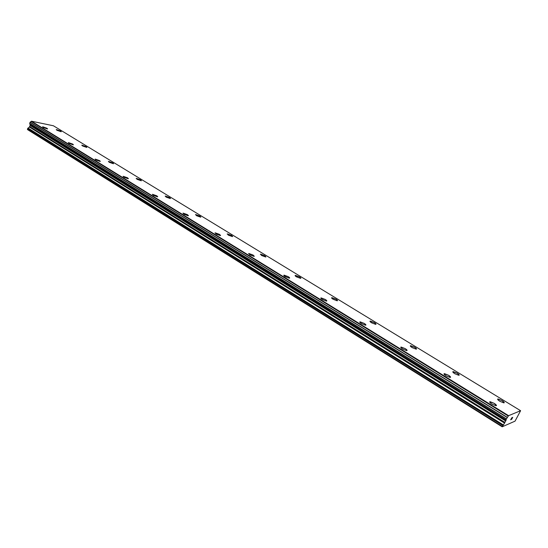 <?xml version="1.0" encoding="UTF-8"?>
<svg xmlns="http://www.w3.org/2000/svg" width="548" height="548" viewBox="0 0 548 548"><rect width="100%" height="100%" fill="white"/><g stroke="black" fill="none" stroke-linecap="round" stroke-linejoin="round"><path stroke-width="0.82" d="M56.218 129.616L60.581 131.02L61.26 131.671M60.581 131.02L61.136 131.746L56.889 130.266L56.341 129.54L60.581 131.02M81.762 145.227L86.132 146.624L86.865 147.33M86.139 146.624L86.728 147.412L82.488 145.932L81.899 145.138L86.139 146.624M108.388 161.489L112.765 162.886L113.559 163.653M112.765 162.879L113.402 163.742L109.175 162.256L108.545 161.4L112.765 162.879M136.157 178.456L140.535 179.847L141.405 180.682M140.541 179.84L141.226 180.778L137.014 179.292L136.336 178.353L140.541 179.84M165.154 196.163L169.531 197.547L170.476 198.465M169.538 197.547L170.284 198.575L166.085 197.075L165.345 196.054L169.538 197.547M195.451 214.665L199.828 216.049L200.863 217.056M199.835 216.042L200.643 217.166L196.472 215.665L195.663 214.549L199.835 216.042M227.139 234.017L231.523 235.4L232.647 236.503M231.523 235.393L232.414 236.62L228.263 235.119L227.379 233.893L231.523 235.393M260.327 254.279L264.705 255.663L265.938 256.875M264.705 255.656L265.684 256.998L261.554 255.484L260.588 254.149L264.705 255.656M295.112 275.514L299.489 276.898L300.845 278.233M299.489 276.898C300.804 277.74 301.16 278.226 300.564 278.37L296.461 276.843C295.153 276 294.797 275.514 295.393 275.377L299.489 276.898M331.609 297.79L335.986 299.187L337.486 300.66M335.986 299.181C337.431 300.112 337.821 300.647 337.178 300.797L333.102 299.263C331.67 298.331 331.273 297.797 331.917 297.653L335.986 299.181M369.962 321.197L374.332 322.601L375.99 324.231M374.332 322.594C375.914 323.621 376.36 324.211 375.661 324.368L371.606 322.82C370.03 321.792 369.592 321.203 370.29 321.053L374.332 322.594M410.301 345.822L414.672 347.233L416.507 349.035M414.672 347.226C416.411 348.357 416.905 349.008 416.151 349.172L412.13 347.61C410.397 346.48 409.904 345.836 410.658 345.672L414.672 347.226M452.792 371.75L457.162 373.181L459.203 375.168M457.162 373.174C459.08 374.421 459.635 375.133 458.827 375.312L454.819 373.729C452.915 372.482 452.367 371.77 453.169 371.599L457.162 373.174M497.611 399.095L501.982 400.547L504.249 402.753M501.982 400.54C504.091 401.917 504.715 402.705 503.859 402.896L499.872 401.294C497.769 399.917 497.152 399.129 498.009 398.944L501.982 400.54M42.6 126.739L46.964 128.246L47.505 128.979L43.134 127.465L42.607 126.732L47.628 128.896M68.349 142.562L72.699 144.076L73.274 144.871L68.918 143.357L68.349 142.562L72.699 144.076L73.418 144.788M95.037 159.167L99.537 160.585L100.318 161.359M99.537 160.585L100.161 161.454L95.818 159.934L95.194 159.071L99.537 160.585M123.047 176.401L127.554 177.819L128.403 178.662M127.554 177.812L128.225 178.764L123.896 177.244L123.225 176.298L127.554 177.812M152.31 194.41L156.817 195.828L157.756 196.753M156.824 195.821L157.55 196.862L153.241 195.335L152.515 194.3L156.824 195.821M182.922 213.247L187.43 214.652L188.45 215.672M187.43 214.652L188.224 215.789L183.936 214.254L183.148 213.124L187.43 214.652M214.967 232.962L219.474 234.366L220.597 235.482M219.481 234.359L220.344 235.606L216.083 234.071L215.22 232.825L219.481 234.359M248.559 253.621L253.066 255.026L254.293 256.259M253.066 255.019L254.019 256.389L249.778 254.841L248.833 253.477L253.066 255.019M283.796 275.295L288.303 276.706L289.659 278.062M288.303 276.699C289.632 277.555 289.981 278.062 289.358 278.199L285.145 276.644C283.83 275.788 283.48 275.288 284.097 275.144L288.303 276.699M320.82 298.057L325.32 299.475L326.82 300.975M325.32 299.468C326.779 300.42 327.17 300.968 326.492 301.119L322.306 299.551C320.854 298.605 320.47 298.05 321.149 297.906L325.32 299.468M359.755 321.998L364.256 323.423L365.913 325.08M364.256 323.416C365.865 324.471 366.297 325.074 365.557 325.231L361.406 323.649C359.81 322.601 359.378 321.998 360.111 321.84L364.256 323.416M400.759 347.206L405.26 348.644L407.102 350.487M405.26 348.638C407.027 349.802 407.52 350.467 406.719 350.638L402.595 349.042C400.835 347.877 400.348 347.213 401.143 347.048L405.26 348.638M444.003 373.791L448.497 375.243L450.552 377.284M448.504 375.243C450.456 376.524 451.004 377.257 450.148 377.442L446.045 375.825C444.106 374.537 443.558 373.811 444.407 373.626L448.504 375.243M489.672 401.862L494.166 403.335L496.461 405.609M494.173 403.335C496.324 404.753 496.947 405.568 496.036 405.767L491.953 404.123C489.809 402.698 489.193 401.89 490.097 401.698L494.173 403.335M511.75 417.829L511.284 418.672L511.743 417.823M511.202 418.816L510.736 419.658L511.202 418.809M510.736 419.658L511.092 419.508M510.613 419.816L512.181 417.535M512.175 417.946L512.743 417.302M512.394 418.076L512.072 418.514L512.387 418.076M512.072 418.514L511.435 419.357L512.072 418.514M511.435 419.357L511.818 419.199M511.263 419.535L512.654 417.439M504.557 423.104L506.427 418.884L508.592 415.672L520.6 410.705L515.052 421.138L502.18 426.803L504.557 423.104L29.393 127.04L27.674 128.479L27.544 129.609L502.18 426.803M29.811 123.56L30.154 125.492L29.393 127.04M520.6 410.705L53.423 125.78L31.469 121.197L30.072 122.279L29.688 123.485L506.386 419.021L29.688 123.485M508.592 415.672L31.469 121.197M508.291 416.069L31.174 121.437M506.105 420.069L30.024 124.567M505.763 421.035L30.154 125.492M502.276 426.413L27.4 129.191M508.359 415.973L31.229 121.375M507.318 417.336L30.202 122.17M507.188 417.514L30.072 122.279M506.427 418.884L29.66 123.348M506.133 420.008L30.03 124.512M506.01 420.467L30.181 124.985M504.982 422.453L29.729 126.595M503.208 424.844L28.017 128.033M502.776 425.495L27.674 128.479"/></g></svg>

